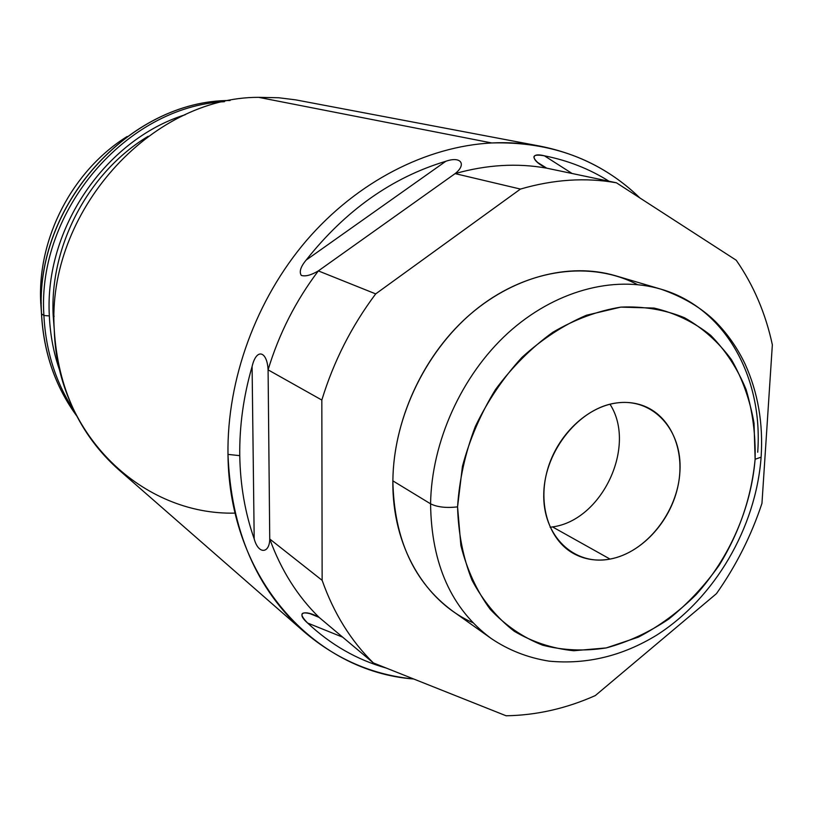 <?xml version="1.0" encoding="UTF-8"?>
<svg xmlns="http://www.w3.org/2000/svg" width="813" height="813" viewBox="0 0 813 813"><rect width="100%" height="100%" fill="white"/><g stroke="black" fill="none" stroke-linecap="round" stroke-linejoin="round"><path stroke-width="1.22" d="M127.123 136.513C72.52 170.466 37.296 238.097 40.721 302.68L41.433 312.659L40.721 302.68C37.296 238.097 72.52 170.466 127.123 136.513M41.3 303.076L40.721 302.68L41.3 303.076M230.089 100.517C129.775 100.09 33.922 205.557 41.473 313.686L41.554 313.838C43.638 352.588 55.335 386.592 76.656 415.85C55.335 386.592 43.638 352.588 41.554 313.838L41.544 313.605M230.049 100.527C129.836 100.131 33.963 205.699 41.554 313.838C33.963 205.699 129.836 100.131 230.049 100.527M43.902 315.485L41.554 313.838L43.902 315.485C45.741 351.053 55.802 382.801 74.095 410.717C55.802 382.801 45.741 351.053 43.902 315.485L49.349 315.932C50.223 335.434 53.821 354.051 60.162 371.785C53.821 354.051 50.223 335.434 49.349 315.932L43.902 315.485C36.737 210.435 126.615 106.533 224.429 101.676C126.615 106.533 36.737 210.435 43.902 315.485M185.191 114.745C105.344 139.582 44.176 229.124 49.349 315.932C44.176 229.124 105.344 139.582 185.191 114.745M53.18 315.576L54.247 329.326L53.18 315.576L54.146 316.247L53.18 315.576C49.542 245.597 88.576 172.082 148.139 136.299C88.576 172.082 49.542 245.597 53.18 315.576M304.214 631.853C336.419 659.282 372.923 675.003 413.726 678.997C314.794 671.64 228.931 579.13 227.986 454.396L239.764 455.646C240.272 485.229 245.079 512.973 254.195 538.887C258.432 554.74 269.581 553.582 269.743 538.989L268.087 369.844L321.826 400.047L322.141 580.34C333.797 613.327 350.881 640.857 373.38 662.941L506.082 715.775C536.417 715.277 566.153 708.55 595.299 695.582L716.436 593.673C736.05 565.848 751.222 535.757 761.954 503.389L772.35 344.783C765.622 313.432 753.59 285.241 736.232 260.231L616.447 182.803L546.753 168.179L616.447 182.803C585.665 177.305 553.663 179.399 520.452 189.073L455.107 173.616C486.672 164.704 517.22 162.885 546.753 168.179L537.698 162.509C531.011 156.116 533.247 153.891 544.415 155.822L572.128 173.504L544.415 155.822C567.891 160.435 589.435 168.911 609.039 181.248C589.435 168.911 567.891 160.435 544.415 155.822C528.958 151.868 531.773 161.411 546.753 168.179C517.22 162.885 486.672 164.704 455.107 173.616C466.652 164.592 461.317 155.801 445.798 161.289C392.09 177.437 345.555 210.364 306.166 260.069C300.647 266.684 299.021 271.796 301.277 275.394C305.373 276.705 311.064 275.201 318.34 270.902C295.739 300.84 278.981 333.818 268.087 369.844C267.182 351.145 256.441 347.669 252.091 366.521C243.483 396.317 239.378 426.022 239.764 455.646L227.986 454.396C226.888 379.519 256.136 299.357 306.664 240.302C357.435 181.451 426.612 146.34 491.733 142.956C426.612 146.34 357.435 181.451 306.664 240.302C256.136 299.357 226.888 379.519 227.986 454.396C230.994 530.106 256.4 589.252 304.214 631.853L118.749 469.751C79.471 434.681 57.987 388.136 54.278 330.139C46.199 212.559 150.527 97.133 258.595 97.336L491.733 142.956C550.828 141.33 600.207 159.653 639.872 197.945C612.402 171.258 579.263 154.013 540.442 146.208C524.68 143.22 508.44 142.133 491.733 142.956L258.595 97.336C150.527 97.133 46.199 212.559 54.278 330.139C57.428 436.347 143.769 515.554 235.14 513.105M258.595 97.336L278.727 97.753L295.658 99.857L540.442 146.208M269.743 538.989C281.054 570.137 297.517 596.275 319.113 617.392C305.231 609.526 295.038 612.087 307.629 623.043C330.749 644.77 356.978 659.79 386.307 668.083C356.978 659.79 330.749 644.77 307.629 623.043L342.69 637.179L307.629 623.043C299.245 614.374 300.109 611.274 310.21 613.734L319.113 617.392C297.517 596.275 281.054 570.137 269.743 538.989L268.087 369.844C267.182 351.145 256.441 347.669 252.091 366.521L254.195 538.887C245.079 512.973 240.272 485.229 239.764 455.646C239.378 426.022 243.483 396.317 252.091 366.521L254.195 538.887C258.432 554.74 269.581 553.582 269.743 538.989L322.141 580.34L269.743 538.989M375.697 293.889C351.592 326.074 333.635 361.46 321.826 400.047L268.087 369.844C278.981 333.818 295.739 300.84 318.34 270.902L375.697 293.889C351.592 326.074 333.635 361.46 321.826 400.047L322.141 580.34C333.797 613.327 350.881 640.857 373.38 662.941L319.113 617.392L373.38 662.941L506.082 715.775C536.417 715.277 566.153 708.55 595.299 695.582L716.436 593.673C736.05 565.848 751.222 535.757 761.954 503.389L772.35 344.783C765.622 313.432 753.59 285.241 736.232 260.231L616.447 182.803C585.665 177.305 553.663 179.399 520.452 189.073L375.697 293.889L318.34 270.902L455.107 173.616L520.452 189.073L375.697 293.889M472.953 622.738C425.036 601.671 391.937 546.265 392.872 480.859C393.411 416.317 427.343 347.436 478.105 307.822C528.958 268.229 591.508 260.587 637.443 284.591M445.798 161.289L306.166 260.069C300.647 266.684 299.021 271.796 301.277 275.394C305.373 276.705 311.064 275.201 318.34 270.902L455.107 173.616C466.652 164.592 461.317 155.801 445.798 161.289L306.166 260.069C345.555 210.364 392.09 177.437 445.798 161.289M430.575 503.826C431.368 564.263 451.55 609.13 491.103 638.429C451.55 609.13 431.368 564.263 430.575 503.826C437.394 507.17 446.388 508.176 457.567 506.855L460.88 545.523C467.008 569.761 476.784 591.021 490.209 609.293C505.381 625.41 522.84 637.362 542.586 645.176C563.165 650.451 584.384 651.365 606.254 647.92L638.388 637.128C659.211 626.264 678.449 612.108 696.101 594.679C729.586 557.586 751.039 508.43 755.114 459.264L761.11 457.16L755.114 459.264C751.527 496.814 739.576 532.098 719.251 565.147C704.597 585.797 687.768 603.774 668.764 619.059C648.835 632.463 628.002 642.077 606.254 647.92L573.805 650.735C552.464 648.601 532.596 642.097 514.202 631.223C497.119 617.931 483.064 600.949 472.038 580.269C463.136 557.84 458.308 533.369 457.567 506.855L462.434 466.398C469.67 439.244 480.717 413.593 495.564 389.437C512.292 366.826 531.367 347.771 552.82 332.273C575.076 319.265 597.728 310.881 620.786 307.121L654.048 308.066C675.146 313.025 694.017 322.111 710.684 335.332C725.714 350.576 737.513 368.645 746.1 389.539C752.665 411.581 755.673 434.823 755.114 459.264L754.037 423.258C749.993 400.047 742.472 378.868 731.487 359.722C718.621 342.192 702.96 328.188 684.495 317.731C664.719 309.651 643.49 306.115 620.786 307.121L586.417 315.251C563.511 325.078 542.017 339.133 521.926 357.435C503.206 377.832 487.678 400.839 475.341 426.479C465.239 452.983 459.315 479.782 457.567 506.855C446.388 508.176 437.394 507.17 430.575 503.826C431.51 441.896 461.51 375.525 507.861 333.137C554.344 290.861 613.368 275.109 660.989 289.184C613.368 275.109 554.344 290.861 507.861 333.137C461.51 375.525 431.51 441.896 430.575 503.826L392.872 480.859L430.575 503.826M452.455 610.949C413.837 582.352 393.98 538.989 392.872 480.859C393.431 421.307 422.13 357.761 466.865 317.283C511.712 276.908 568.998 261.999 615.512 275.739L660.989 289.184C683.337 296.989 701.538 307.832 715.603 321.714C727.747 334.113 737.604 348.279 745.165 364.204C758.021 392.709 763.336 423.695 761.11 457.16C755.917 527.637 714.769 598.185 656.67 635.146C622.494 656.02 586.651 664.688 549.131 661.152C527.81 657.758 508.471 650.187 491.103 638.429L452.455 610.949M616.701 402.943C579.842 407.435 544.791 450.331 543.785 493.064C542.22 535.879 574.1 566.173 610.035 559.08C645.979 552.606 677.981 512.058 679.942 471.286C682.432 430.453 653.591 397.811 616.701 402.943C587.027 406.805 557.352 435.107 547.525 469.65C537.556 504.182 548.785 539.517 573.033 553.247C584.283 559.527 596.62 561.468 610.035 559.08L552.525 526.915L550.127 527.281L552.525 526.915L610.035 559.08C640.878 553.419 669.577 522.789 677.615 487.678C685.806 452.597 672.066 417.354 644.557 406.226C635.898 402.75 626.61 401.652 616.701 402.943M609.984 404.224C637.046 445.981 602.169 520.391 552.525 526.915C602.169 520.391 637.046 445.981 609.984 404.224M761.293 454.426L761.11 457.16M757.706 452.231C763.265 377.334 725.155 307.639 660.989 289.184M41.483 313.757C43.567 352.547 55.304 386.592 76.676 415.89M316.674 616.284L311.582 614.211M538.938 163.403L544.049 166.645"/></g></svg>
